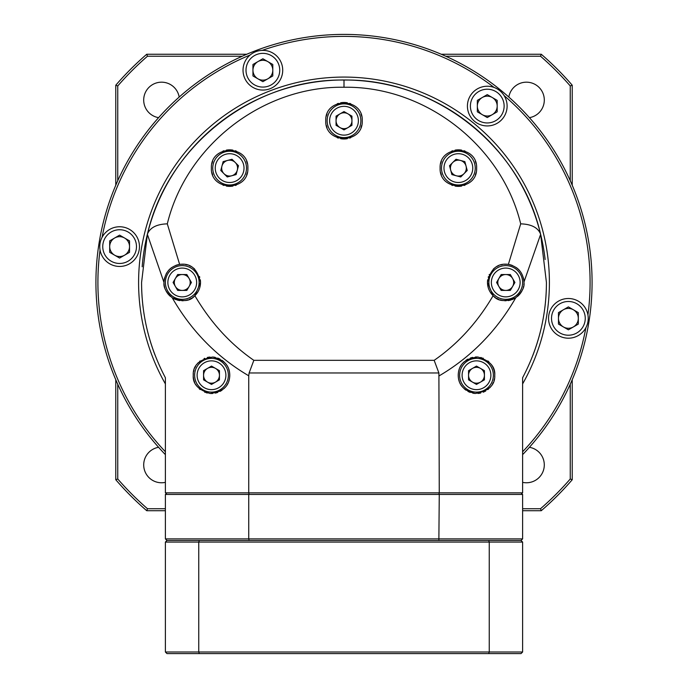 <?xml version="1.0" encoding="UTF-8"?>
<svg xmlns="http://www.w3.org/2000/svg" width="688" height="688" viewBox="0 0 688 688"><rect width="100%" height="100%" fill="white"/><g stroke="black" fill="none" stroke-linecap="round" stroke-linejoin="round"><path stroke-width="1.03" d="M487.259 94.626L477.343 100.362L477.343 111.817L487.259 117.545L497.183 111.817L497.183 100.362L487.259 94.626M504.45 116.014A19.849 19.849 0 0 1 477.343 123.272A19.849 19.849 0 0 1 470.076 96.165A19.849 19.849 0 0 1 497.183 88.898A19.849 19.849 0 0 1 504.45 116.014M482.297 97.49A9.924 9.924 0 0 0 482.297 114.681A9.924 9.924 0 0 0 497.183 106.09A9.924 9.924 0 0 0 482.297 97.49M165.387 454.639A248.076 248.076 0 0 1 255.437 50.749A248.076 248.076 0 0 1 522.613 454.639M504.098 95.58A246.089 246.089 0 0 1 587.939 314.949M585.901 327.677A246.089 246.089 0 0 1 522.613 451.767M165.387 451.767A246.089 246.089 0 0 1 100.061 250.011M102.099 237.274A246.089 246.089 0 0 1 250.148 54.98M262.197 50.379A246.089 246.089 0 0 1 494.087 87.453M522.613 383.913A205.411 205.411 0 0 0 270.668 90.61A205.411 205.411 0 0 0 165.387 383.913M225.26 184.401A16.873 16.873 0 0 1 213.332 163.735A16.873 16.873 0 0 1 233.997 151.807A16.873 16.873 0 0 1 245.926 172.473A16.873 16.873 0 0 1 225.26 184.401M232.002 159.255L223.144 161.62L220.771 170.478L227.255 176.962L236.113 174.589L238.487 165.731L232.002 159.255M227.573 160.433A7.938 7.938 0 0 0 227.573 175.775A7.938 7.938 0 0 0 235.244 162.488A7.938 7.938 0 0 0 227.573 160.433M578.316 312.619L568.391 306.891L558.467 312.619L558.467 324.082L568.391 329.81L578.316 324.082L578.316 312.619M568.391 338.195A19.849 19.849 0 0 1 548.542 318.355A19.849 19.849 0 0 1 568.391 298.506A19.849 19.849 0 0 1 588.231 318.355A19.849 19.849 0 0 1 568.391 338.195M573.353 309.755A9.924 9.924 0 0 0 558.467 318.355A9.924 9.924 0 0 0 573.353 326.946A9.924 9.924 0 0 0 573.353 309.755M329.389 129.163A16.873 16.873 0 0 1 335.563 106.124A16.873 16.873 0 0 1 358.611 112.299A16.873 16.873 0 0 1 352.437 135.338A16.873 16.873 0 0 1 329.389 129.163M351.938 116.152L344 111.568L336.062 116.152L336.062 125.311L344 129.894L351.938 125.311L351.938 116.152M347.973 113.855A7.938 7.938 0 0 0 337.129 124.7A7.938 7.938 0 0 0 351.938 120.727A7.938 7.938 0 0 0 347.973 113.855M165.387 538.893L522.613 538.893L521.031 540.476L166.969 540.476L165.387 538.893L165.387 494.431L166.969 492.849M521.031 540.476L522.613 542.067L165.387 542.067L166.969 540.476M522.613 542.067L522.613 652.009L521.031 653.6L488.678 653.6L489.245 652.009L522.613 652.009M199.322 540.476L198.755 542.067L198.755 652.009L489.245 652.009L489.245 542.067L488.678 540.476M199.322 653.6L166.969 653.6L165.387 652.009L198.755 652.009L199.322 653.6L488.678 653.6M165.387 652.009L165.387 542.067M147.37 234.359L141.573 282.476C141.651 315.973 149.588 347.724 165.387 377.738L165.387 492.849L522.613 492.849L522.613 377.738C538.412 347.724 546.349 315.973 546.427 282.476L540.63 234.359C520.567 145.813 434.782 78.492 344 80.049C253.218 78.492 167.433 145.813 147.37 234.359L163.993 282.476C163.331 287.274 166.066 292.366 172.215 297.732C191.453 331.074 216.961 357.089 248.738 375.794L248.738 492.849M229.646 373.188A18.258 18.258 0 0 1 229.766 375.252C229.697 365.603 224.004 359.532 212.669 357.029C199.219 359.411 192.752 365.483 193.251 375.252C192.597 383.809 198.178 389.881 209.978 393.441C222.955 392.108 229.551 386.045 229.766 375.252A18.258 18.258 0 0 1 229.646 377.316M164.011 281.745A18.258 18.258 0 0 1 164.63 277.711M166.238 273.721A18.258 18.258 0 0 1 166.711 272.895M168.706 270.238A18.258 18.258 0 0 1 171.897 267.443M175.689 265.439A18.258 18.258 0 0 1 181.064 264.261M181.563 264.235A18.258 18.258 0 0 1 183.498 264.261M185.425 264.493A18.258 18.258 0 0 1 187.342 264.94M189.252 265.611A18.258 18.258 0 0 1 191.118 266.514M192.932 267.666A18.258 18.258 0 0 1 194.652 269.077M199.537 276.602A18.258 18.258 0 0 1 199.761 277.29M200.32 279.844A18.258 18.258 0 0 1 199.881 287.223M439.262 492.849L438.892 372.973L249.108 372.973L253.838 360.331C230.256 344.017 210.597 322.466 194.867 295.677L200.509 282.476C197.49 268.87 190.524 262.85 179.637 264.407C170.314 266.368 165.103 272.207 164.002 281.942M199.778 287.593A18.258 18.258 0 0 1 194.738 295.806M193.784 296.631A18.258 18.258 0 0 1 192.683 297.465M191.565 298.188A18.258 18.258 0 0 1 190.576 298.73M190.404 298.816A18.258 18.258 0 0 1 189.2 299.366M187.927 299.83A18.258 18.258 0 0 1 186.56 300.217M186.267 300.286A18.258 18.258 0 0 1 185.089 300.518M183.498 300.69A18.258 18.258 0 0 1 181.804 300.733M180.024 300.596A18.258 18.258 0 0 1 178.158 300.269M177.994 300.235A18.258 18.258 0 0 1 177.177 300.02M176.223 299.71A18.258 18.258 0 0 1 172.215 297.732C182.698 302.092 190.249 301.404 194.867 295.677M170.461 296.416A18.258 18.258 0 0 1 168.981 295.014M168.663 294.67A18.258 18.258 0 0 1 167.752 293.57M167.657 293.441A18.258 18.258 0 0 1 166.728 292.09M166.711 292.065A18.258 18.258 0 0 1 165.903 290.611M165.696 290.164A18.258 18.258 0 0 1 165.249 289.132M164.759 287.696A18.258 18.258 0 0 1 164.217 285.331M164.174 284.995A18.258 18.258 0 0 1 164.036 283.723M439.262 375.794C471.039 357.089 496.547 331.074 515.785 297.732C505.302 302.092 497.751 301.404 493.133 295.677L487.491 282.476C490.51 268.87 497.476 262.85 508.363 264.407C517.823 266.523 523.035 272.371 523.998 281.942L540.63 234.359M211.371 168.104C210.373 144.566 248.884 144.566 247.886 168.104C248.884 191.651 210.373 191.651 211.371 168.104M325.742 120.727C324.745 97.189 363.255 97.189 362.258 120.727C363.255 144.274 324.745 144.274 325.742 120.727M440.114 168.104C439.116 144.566 477.627 144.566 476.629 168.104C477.627 191.651 439.116 191.651 440.114 168.104M179.637 264.407L167.304 223.849C156.795 224.185 150.19 227.539 147.49 233.911M141.573 282.476A202.427 202.427 0 0 0 143.07 307.089A202.427 202.427 0 0 1 141.573 282.476M147.516 331.186A202.427 202.427 0 0 0 154.981 354.939A202.427 202.427 0 0 1 147.516 331.186M511.777 299.71A18.258 18.258 0 0 0 515.785 297.732C521.934 292.366 524.669 287.283 524.007 282.476L523.998 281.942M494.732 374.435A18.258 18.258 0 0 1 494.749 375.252C495.403 366.687 489.822 360.624 478.022 357.055C465.045 358.396 458.449 364.459 458.234 375.252C458.303 384.893 463.996 390.965 475.331 393.476C488.781 391.094 495.248 385.013 494.749 375.252A18.258 18.258 0 0 1 494.663 377.033M523.964 283.723A18.258 18.258 0 0 1 523.826 284.995M523.594 286.32A18.258 18.258 0 0 1 523.241 287.696M522.742 289.141A18.258 18.258 0 0 1 521.384 291.901M521.263 292.09A18.258 18.258 0 0 1 520.36 293.423M520.248 293.57A18.258 18.258 0 0 1 519.302 294.705M519.019 295.014A18.258 18.258 0 0 1 517.539 296.416M510.831 300.011A18.258 18.258 0 0 1 510.006 300.235M509.842 300.269A18.258 18.258 0 0 1 507.976 300.596M506.196 300.733A18.258 18.258 0 0 1 504.502 300.69M502.919 300.518A18.258 18.258 0 0 1 501.664 300.269M501.44 300.217A18.258 18.258 0 0 1 500.073 299.83M498.8 299.366A18.258 18.258 0 0 1 497.596 298.816M497.467 298.747A18.258 18.258 0 0 1 496.444 298.188M495.317 297.465A18.258 18.258 0 0 1 494.216 296.631M493.262 295.797A18.258 18.258 0 0 1 488.222 287.593M488.119 287.223A18.258 18.258 0 0 1 487.68 279.844M488.239 277.29A18.258 18.258 0 0 1 488.454 276.628M489.142 274.89A18.258 18.258 0 0 1 489.349 274.443M493.348 269.077A18.258 18.258 0 0 1 495.068 267.666M496.882 266.514A18.258 18.258 0 0 1 498.757 265.611M500.658 264.94A18.258 18.258 0 0 1 502.575 264.493M504.51 264.261A18.258 18.258 0 0 1 506.437 264.235M507.022 264.261A18.258 18.258 0 0 1 512.397 265.473M516.215 267.52A18.258 18.258 0 0 1 519.397 270.35M523.396 277.814A18.258 18.258 0 0 1 523.989 281.77M326.336 116.109A18.258 18.258 0 0 1 327.024 114.01M337.283 103.75A18.258 18.258 0 0 1 338.341 103.372M340.68 102.779A18.258 18.258 0 0 1 347.32 102.779M349.659 103.372A18.258 18.258 0 0 1 350.717 103.75M360.976 114.01A18.258 18.258 0 0 1 361.664 116.109M361.664 125.354A18.258 18.258 0 0 1 360.976 127.452M350.717 137.703A18.258 18.258 0 0 1 349.659 138.09M347.32 138.684A18.258 18.258 0 0 1 340.68 138.684M338.341 138.09A18.258 18.258 0 0 1 337.283 137.703M327.024 127.452A18.258 18.258 0 0 1 326.336 125.354M440.707 163.486A18.258 18.258 0 0 1 441.395 161.388M451.655 151.128A18.258 18.258 0 0 1 452.713 150.749M455.052 150.147A18.258 18.258 0 0 1 461.691 150.147M464.03 150.749A18.258 18.258 0 0 1 465.097 151.128M475.348 161.388A18.258 18.258 0 0 1 476.036 163.486M476.036 172.722A18.258 18.258 0 0 1 475.348 174.829M465.097 185.081A18.258 18.258 0 0 1 464.03 185.468M461.691 186.061A18.258 18.258 0 0 1 455.052 186.061M452.713 185.468A18.258 18.258 0 0 1 451.655 185.081M441.395 174.829A18.258 18.258 0 0 1 440.707 172.722M211.964 163.486A18.258 18.258 0 0 1 212.652 161.388M222.903 151.128A18.258 18.258 0 0 1 223.97 150.749M226.309 150.147A18.258 18.258 0 0 1 232.948 150.147M235.287 150.749A18.258 18.258 0 0 1 236.345 151.128M246.605 161.388A18.258 18.258 0 0 1 247.293 163.486M247.293 172.722A18.258 18.258 0 0 1 246.605 174.829M236.345 185.081A18.258 18.258 0 0 1 235.287 185.468M232.948 186.061A18.258 18.258 0 0 1 226.309 186.061M223.97 185.468A18.258 18.258 0 0 1 222.903 185.081M212.652 174.829A18.258 18.258 0 0 1 211.964 172.722M193.251 375.252A18.258 18.258 0 0 1 193.337 373.472M193.603 371.683A18.258 18.258 0 0 1 194.059 369.877M194.73 368.046A18.258 18.258 0 0 1 195.641 366.205M196.837 364.373A18.258 18.258 0 0 1 198.342 362.602M199.632 361.381A18.258 18.258 0 0 1 200.165 360.942M204.018 358.594A18.258 18.258 0 0 1 204.697 358.31M207.286 357.485A18.258 18.258 0 0 1 209.978 357.055M212.669 357.029A18.258 18.258 0 0 1 215.275 357.39M217.743 358.095A18.258 18.258 0 0 1 220.022 359.102M222.086 360.366A18.258 18.258 0 0 1 223.901 361.845M225.475 363.496A18.258 18.258 0 0 1 226.799 365.276M227.625 366.67A18.258 18.258 0 0 1 227.874 367.16M228.708 369.121A18.258 18.258 0 0 1 229.293 371.133M229.293 379.363A18.258 18.258 0 0 1 228.708 381.376M227.874 383.345A18.258 18.258 0 0 1 226.799 385.228M225.475 387.009A18.258 18.258 0 0 1 223.901 388.66M222.078 390.139A18.258 18.258 0 0 1 220.022 391.403M217.743 392.409A18.258 18.258 0 0 1 215.275 393.115M212.661 393.476A18.258 18.258 0 0 1 209.978 393.441M207.286 393.011A18.258 18.258 0 0 1 206.374 392.771M205.308 392.427A18.258 18.258 0 0 1 204.697 392.194M200.156 389.554A18.258 18.258 0 0 1 199.296 388.832M196.828 386.114A18.258 18.258 0 0 1 195.641 384.282M194.721 382.442A18.258 18.258 0 0 1 194.05 380.619M194.025 380.524A18.258 18.258 0 0 1 193.629 378.976M193.595 378.813A18.258 18.258 0 0 1 193.337 377.024M458.354 377.316A18.258 18.258 0 0 1 458.354 373.188M458.707 371.133A18.258 18.258 0 0 1 459.292 369.121M460.126 367.16A18.258 18.258 0 0 1 461.201 365.276M462.525 363.496A18.258 18.258 0 0 1 464.099 361.845M465.922 360.366A18.258 18.258 0 0 1 467.978 359.102M470.257 358.087A18.258 18.258 0 0 1 472.725 357.39M475.339 357.029A18.258 18.258 0 0 1 478.022 357.055M480.714 357.485A18.258 18.258 0 0 1 481.6 357.717M482.709 358.078A18.258 18.258 0 0 1 483.303 358.31M487.844 360.951A18.258 18.258 0 0 1 488.91 361.862M491.172 364.391A18.258 18.258 0 0 1 492.359 366.214M492.685 366.816A18.258 18.258 0 0 1 493.047 367.547M493.279 368.054A18.258 18.258 0 0 1 494.663 373.472M494.397 378.821A18.258 18.258 0 0 1 493.941 380.627M493.27 382.451A18.258 18.258 0 0 1 492.359 384.291M491.163 386.123A18.258 18.258 0 0 1 489.658 387.903M488.549 388.969A18.258 18.258 0 0 1 487.835 389.563M485.702 391.016A18.258 18.258 0 0 1 485.117 391.343M484.232 391.79A18.258 18.258 0 0 1 483.303 392.194M480.714 393.011A18.258 18.258 0 0 1 478.022 393.441M475.331 393.476A18.258 18.258 0 0 1 472.725 393.115M470.257 392.409A18.258 18.258 0 0 1 467.978 391.403M465.914 390.13A18.258 18.258 0 0 1 464.099 388.651M462.525 387.009A18.258 18.258 0 0 1 461.201 385.22M460.556 384.162A18.258 18.258 0 0 1 460.126 383.336M459.292 381.376A18.258 18.258 0 0 1 458.707 379.363M167.304 223.849C186.388 145.177 263.057 85.905 344 87.256C424.943 85.905 501.612 145.177 520.696 223.849C531.231 224.185 537.835 227.539 540.51 233.911M438.892 372.973L434.162 360.331C457.744 344.017 477.403 322.466 493.133 295.677M249.108 372.973L248.738 375.794M532.873 355.318A202.427 202.427 0 0 0 540.484 331.177A202.427 202.427 0 0 1 532.873 355.318M544.922 307.158A202.427 202.427 0 0 0 546.427 282.476A202.427 202.427 0 0 1 544.922 307.158M545.128 259.522A202.427 202.427 0 0 0 142.175 266.789A202.427 202.427 0 0 1 545.128 259.522M226.111 366.816A16.873 16.873 0 0 1 219.936 389.864A16.873 16.873 0 0 1 196.897 383.689A16.873 16.873 0 0 1 203.072 360.641A16.873 16.873 0 0 1 226.111 366.816M203.571 379.836L211.508 384.42L219.446 379.836L219.446 370.669L211.508 366.085L203.571 370.669L203.571 379.836M207.535 382.124A7.938 7.938 0 0 0 218.38 371.279A7.938 7.938 0 0 0 203.571 375.252A7.938 7.938 0 0 0 207.535 382.124M442.074 163.735A16.873 16.873 0 0 1 462.74 151.807A16.873 16.873 0 0 1 474.668 172.473A16.873 16.873 0 0 1 454.003 184.401A16.873 16.873 0 0 1 442.074 163.735M467.229 170.478L464.856 161.62L455.998 159.255L449.513 165.731L451.887 174.589L460.745 176.962L467.229 170.478M466.043 166.049A7.938 7.938 0 0 0 450.7 166.049A7.938 7.938 0 0 0 463.987 173.72A7.938 7.938 0 0 0 466.043 166.049M461.889 366.816A16.873 16.873 0 0 1 484.928 360.641A16.873 16.873 0 0 1 491.103 383.689A16.873 16.873 0 0 1 468.064 389.864A16.873 16.873 0 0 1 461.889 366.816M484.429 379.836L484.429 370.669L476.492 366.085L468.554 370.669L468.554 379.836L476.492 384.42L484.429 379.836M484.429 375.252A7.938 7.938 0 0 0 469.62 371.279A7.938 7.938 0 0 0 480.465 382.124A7.938 7.938 0 0 0 484.429 375.252M109.684 252.333L119.609 258.06L129.533 252.333L129.533 240.877L119.609 235.141L109.684 240.877L109.684 252.333M119.609 226.756A19.849 19.849 0 0 1 139.458 246.605A19.849 19.849 0 0 1 119.609 266.445A19.849 19.849 0 0 1 99.769 246.605A19.849 19.849 0 0 1 119.609 226.756M114.647 255.196A9.924 9.924 0 0 0 129.533 246.605A9.924 9.924 0 0 0 114.647 238.014A9.924 9.924 0 0 0 114.647 255.196M497.312 267.864A16.873 16.873 0 0 1 520.352 274.039A16.873 16.873 0 0 1 514.177 297.087A16.873 16.873 0 0 1 491.137 290.912A16.873 16.873 0 0 1 497.312 267.864M510.333 290.413L514.916 282.476L510.333 274.538L501.165 274.538L496.581 282.476L501.165 290.413L510.333 290.413M512.62 286.449A7.938 7.938 0 0 0 501.776 275.604A7.938 7.938 0 0 0 505.749 290.413A7.938 7.938 0 0 0 512.62 286.449M252.952 64.483L252.952 75.947L262.876 81.674L272.801 75.947L272.801 64.483L262.876 58.755L252.952 64.483M280.059 60.295A19.849 19.849 0 0 1 272.801 87.402A19.849 19.849 0 0 1 245.685 80.135A19.849 19.849 0 0 1 252.952 53.028A19.849 19.849 0 0 1 280.059 60.295M252.952 70.21A9.924 9.924 0 0 0 267.838 78.81A9.924 9.924 0 0 0 267.838 61.619A9.924 9.924 0 0 0 252.952 70.21M115.773 185.253L115.773 85.217A301.662 301.662 0 0 1 146.742 54.249L246.777 54.249M441.223 54.249L541.258 54.249A301.662 301.662 0 0 1 572.227 85.217L572.227 185.253M242.245 56.227L147.481 56.227L146.742 54.249M147.481 56.227A299.676 299.676 0 0 0 117.751 85.957L117.751 180.72M179.181 97.068A17.862 17.862 0 0 0 160.072 82.242A17.862 17.862 0 0 0 158.593 117.657M570.249 478.994L572.227 479.734A301.662 301.662 0 0 1 541.258 510.711L540.519 508.724A299.676 299.676 0 0 0 570.249 478.994L570.249 384.239M572.227 379.699L572.227 479.734M522.613 508.724L540.519 508.724M541.258 510.711L522.613 510.711M522.613 482.357A17.862 17.862 0 0 0 544.294 464.907A17.862 17.862 0 0 0 529.407 447.295M165.387 510.711L146.742 510.711A301.662 301.662 0 0 1 115.773 479.734L115.773 379.699M541.258 54.249L540.519 56.227A299.676 299.676 0 0 1 570.249 85.957L572.227 85.217M540.519 56.227L445.755 56.227M570.249 180.72L570.249 85.957M529.407 117.657A17.862 17.862 0 0 0 527.928 82.242A17.862 17.862 0 0 0 508.819 97.068M117.751 384.239L117.751 478.994L115.773 479.734M165.387 508.724L147.481 508.724A299.676 299.676 0 0 1 117.751 478.994M158.593 447.295A17.862 17.862 0 0 0 143.706 464.907A17.862 17.862 0 0 0 165.387 482.357M147.481 508.724L146.742 510.711M117.751 85.957L115.773 85.217M190.688 297.087A16.873 16.873 0 0 1 167.648 290.912A16.873 16.873 0 0 1 173.823 267.864A16.873 16.873 0 0 1 196.863 274.039A16.873 16.873 0 0 1 190.688 297.087M177.667 274.538L173.084 282.476L177.667 290.413L186.835 290.413L191.419 282.476L186.835 274.538L177.667 274.538M175.38 278.511A7.938 7.938 0 0 0 186.224 289.356A7.938 7.938 0 0 0 182.251 274.538A7.938 7.938 0 0 0 175.38 278.511M521.031 492.849L522.613 494.431L439.262 494.431L438.867 492.849M249.133 492.849L248.738 494.431L165.387 494.431M439.262 494.431L248.738 494.431L248.738 538.893L249.133 540.476L438.867 540.476L439.262 494.431M522.613 494.431L522.613 538.893M501.87 114.526A16.873 16.873 0 0 1 478.831 120.692A16.873 16.873 0 0 1 472.656 97.653A16.873 16.873 0 0 1 495.695 91.478A16.873 16.873 0 0 1 501.87 114.526M225.905 182.002A14.388 14.388 0 0 1 215.731 164.38A14.388 14.388 0 0 1 233.352 154.207A14.388 14.388 0 0 1 243.526 171.828A14.388 14.388 0 0 1 225.905 182.002M568.391 335.219A16.873 16.873 0 0 1 551.518 318.355A16.873 16.873 0 0 1 568.391 301.482A16.873 16.873 0 0 1 585.256 318.355A16.873 16.873 0 0 1 568.391 335.219M331.539 127.925A14.388 14.388 0 0 1 336.802 108.274A14.388 14.388 0 0 1 356.461 113.537A14.388 14.388 0 0 1 351.198 133.188A14.388 14.388 0 0 1 331.539 127.925M520.696 223.849L508.363 264.407M253.838 360.331L434.162 360.331M344 87.256L344 80.049M223.97 368.054A14.388 14.388 0 0 1 218.698 387.714A14.388 14.388 0 0 1 199.047 382.442A14.388 14.388 0 0 1 204.31 362.791A14.388 14.388 0 0 1 223.97 368.054M444.474 164.38A14.388 14.388 0 0 1 462.095 154.207A14.388 14.388 0 0 1 472.269 171.828A14.388 14.388 0 0 1 454.648 182.002A14.388 14.388 0 0 1 444.474 164.38M464.03 368.054A14.388 14.388 0 0 1 483.69 362.791A14.388 14.388 0 0 1 488.953 382.442A14.388 14.388 0 0 1 469.302 387.714A14.388 14.388 0 0 1 464.03 368.054M119.609 229.732A16.873 16.873 0 0 1 136.482 246.605A16.873 16.873 0 0 1 119.609 263.47A16.873 16.873 0 0 1 102.744 246.605A16.873 16.873 0 0 1 119.609 229.732M498.551 270.014A14.388 14.388 0 0 1 518.21 275.286A14.388 14.388 0 0 1 512.938 294.937A14.388 14.388 0 0 1 493.287 289.674A14.388 14.388 0 0 1 498.551 270.014M277.479 61.782A16.873 16.873 0 0 1 271.304 84.822A16.873 16.873 0 0 1 248.265 78.647A16.873 16.873 0 0 1 254.44 55.608A16.873 16.873 0 0 1 277.479 61.782M189.449 294.937A14.388 14.388 0 0 1 169.79 289.674A14.388 14.388 0 0 1 175.062 270.014A14.388 14.388 0 0 1 194.713 275.286A14.388 14.388 0 0 1 189.449 294.937"/></g></svg>
